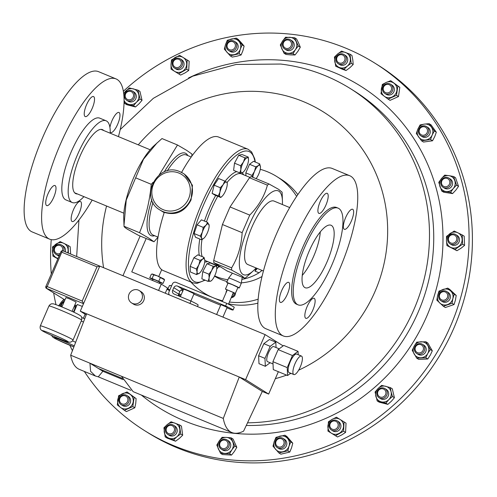 <?xml version="1.0" encoding="UTF-8"?>
<svg xmlns="http://www.w3.org/2000/svg" width="497" height="497" viewBox="0 0 497 497"><rect width="100%" height="100%" fill="white"/><g stroke="black" fill="none" stroke-linecap="round" stroke-linejoin="round"><path stroke-width="0.75" d="M60.187 253.427A4.343 4.131 122.1 0 1 54.434 249.009A4.343 4.131 122.1 0 1 59.286 245.307A4.343 4.131 122.1 0 1 62.547 250.687M59.503 255.004A5.424 5.156 122.1 0 1 53.98 247.984A5.424 5.156 122.1 0 1 61.721 245.139A5.424 5.156 122.1 0 1 63.802 251.209M61.721 245.139L63.144 246.027A5.424 5.156 122.1 0 1 65.306 251.83M166.874 427.358A4.343 4.131 122.1 0 1 172.701 425.985A4.343 4.131 122.1 0 1 173.782 431.893A4.343 4.131 122.1 0 1 167.949 433.26A4.343 4.131 122.1 0 1 166.874 427.358M166.296 426.973A5.424 5.156 122.1 0 1 173.484 425.208A5.424 5.156 122.1 0 1 174.919 432.632A5.424 5.156 122.1 0 1 167.731 434.397A5.424 5.156 122.1 0 1 166.296 426.973M173.484 425.208L174.907 426.097A5.424 5.156 122.1 0 1 176.342 433.521A5.424 5.156 122.1 0 1 169.154 435.285L167.731 434.397M275.717 442.889A4.343 4.131 122.1 0 1 280.035 438.547A4.343 4.131 122.1 0 1 284.091 442.771A4.343 4.131 122.1 0 1 279.774 447.114A4.343 4.131 122.1 0 1 275.717 442.889M274.959 443.082A5.424 5.156 122.1 0 1 283.06 438.41A5.424 5.156 122.1 0 1 282.594 447.635A5.424 5.156 122.1 0 1 274.959 443.082M283.06 438.41L284.483 439.298A5.424 5.156 122.1 0 1 284.017 448.524A5.424 5.156 122.1 0 1 278.73 448.493L277.307 447.598M378.161 395.363A4.343 4.131 122.1 0 1 379.602 389.424A4.343 4.131 122.1 0 1 385.355 390.63A4.343 4.131 122.1 0 1 383.914 396.569A4.343 4.131 122.1 0 1 378.161 395.363M377.552 396.128A5.424 5.156 122.1 0 1 384.914 388.579A5.424 5.156 122.1 0 1 385.66 396.861A5.424 5.156 122.1 0 1 377.552 396.128M384.914 388.579L386.337 389.468A5.424 5.156 122.1 0 1 387.082 397.749A5.424 5.156 122.1 0 1 380.584 398.656L379.161 397.768M441.684 299.871A4.343 4.131 122.1 0 1 439.789 294.218A4.343 4.131 122.1 0 1 445.405 292.025A4.343 4.131 122.1 0 1 447.306 297.672A4.343 4.131 122.1 0 1 441.684 299.871M441.51 301.02A5.424 5.156 122.1 0 1 439.292 293.671A5.424 5.156 122.1 0 1 446.704 291.528A5.424 5.156 122.1 0 1 441.51 301.02M446.704 291.528L448.126 292.422A5.424 5.156 122.1 0 1 442.933 301.909A5.424 5.156 122.1 0 1 442.373 301.611L440.951 300.716M425.637 135.998A5.424 5.156 122.1 0 1 418.406 130.91A5.424 5.156 122.1 0 1 426.488 126.573A5.424 5.156 122.1 0 1 425.637 135.998M420.735 135.762L422.158 136.65A5.424 5.156 -57.9 0 0 430.247 132.308A5.424 5.156 -57.9 0 0 427.911 127.462L426.488 126.573M424.954 134.861A4.343 4.131 122.1 0 1 419.462 132.823A4.343 4.131 122.1 0 1 421.711 127.114A4.343 4.131 122.1 0 1 427.196 129.152A4.343 4.131 122.1 0 1 424.954 134.861M390.996 92.827A5.424 5.156 122.1 0 1 384.821 93.43A5.424 5.156 122.1 0 1 384.398 84.844A5.424 5.156 122.1 0 1 390.574 84.241A5.424 5.156 122.1 0 1 390.996 92.827M384.821 93.43L386.244 94.324A5.424 5.156 -57.9 0 0 392.419 93.722A5.424 5.156 -57.9 0 0 391.996 85.136L390.574 84.241M390.058 91.858A4.343 4.131 122.1 0 1 384.162 91.51A4.343 4.131 122.1 0 1 384.771 85.459A4.343 4.131 122.1 0 1 390.667 85.807A4.343 4.131 122.1 0 1 390.058 91.858M345.409 61.945A5.424 5.156 122.1 0 1 338.221 63.709A5.424 5.156 122.1 0 1 336.792 56.291A5.424 5.156 122.1 0 1 343.974 54.521A5.424 5.156 122.1 0 1 345.409 61.945M338.221 63.709L339.644 64.604A5.424 5.156 -57.9 0 0 346.831 62.833A5.424 5.156 -57.9 0 0 345.396 55.416L343.974 54.521M344.272 61.206A4.343 4.131 122.1 0 1 338.445 62.579A4.343 4.131 122.1 0 1 337.364 56.677A4.343 4.131 122.1 0 1 343.191 55.304A4.343 4.131 122.1 0 1 344.272 61.206M292.565 45.848A5.424 5.156 122.1 0 1 284.719 49.004A5.424 5.156 122.1 0 1 282.625 42.978A5.424 5.156 122.1 0 1 290.472 39.816A5.424 5.156 122.1 0 1 292.565 45.848M284.719 49.004L286.142 49.899A5.424 5.156 -57.9 0 0 293.988 46.737A5.424 5.156 -57.9 0 0 291.894 40.711L290.472 39.816M291.298 45.382A4.343 4.131 122.1 0 1 286.005 48.364A4.343 4.131 122.1 0 1 283.333 43.084A4.343 4.131 122.1 0 1 288.62 40.108A4.343 4.131 122.1 0 1 291.298 45.382M236.752 45.836A5.424 5.156 122.1 0 1 228.645 50.508A5.424 5.156 122.1 0 1 229.111 41.282A5.424 5.156 122.1 0 1 236.752 45.836M228.645 50.508L230.068 51.396A5.424 5.156 -57.9 0 0 238.175 46.73A5.424 5.156 -57.9 0 0 235.82 42.208L234.398 41.319M235.429 45.674A4.343 4.131 122.1 0 1 231.105 50.023A4.343 4.131 122.1 0 1 227.048 45.799A4.343 4.131 122.1 0 1 231.372 41.45A4.343 4.131 122.1 0 1 235.429 45.674M182.48 61.92A5.424 5.156 122.1 0 1 174.54 68.095A5.424 5.156 122.1 0 1 174.372 59.298A5.424 5.156 122.1 0 1 182.48 61.92M174.54 68.095L175.963 68.984A5.424 5.156 -57.9 0 0 183.902 62.815A5.424 5.156 -57.9 0 0 181.716 59.795L180.293 58.907M181.194 62.057A4.343 4.131 122.1 0 1 178.187 67.418A4.343 4.131 122.1 0 1 173.08 64.585A4.343 4.131 122.1 0 1 176.081 59.23A4.343 4.131 122.1 0 1 181.194 62.057M134.153 92.79A5.424 5.156 122.1 0 1 126.791 100.338A5.424 5.156 122.1 0 1 126.045 92.057A5.424 5.156 122.1 0 1 134.153 92.79M126.791 100.338L128.214 101.233A5.424 5.156 -57.9 0 0 135.575 93.684A5.424 5.156 -57.9 0 0 133.966 92.044L132.544 91.15M132.979 93.2A4.343 4.131 122.1 0 1 131.543 99.139A4.343 4.131 122.1 0 1 125.791 97.934A4.343 4.131 122.1 0 1 127.232 91.995A4.343 4.131 122.1 0 1 132.979 93.2M226.023 292.789A4.516 4.293 122.1 0 1 227.067 290M144.764 430.731L148.081 432.806A216.829 206.205 -57.9 0 0 172.621 445.852A216.829 206.205 -57.9 0 0 445.275 345.825A216.829 206.205 -57.9 0 0 378.217 65.244L374.9 63.169A216.829 206.205 122.1 0 1 454.767 315.614A216.829 206.205 122.1 0 1 226.123 459.39A216.829 206.205 122.1 0 1 144.764 430.731A216.829 206.205 122.1 0 1 84.341 371.433M446.523 187.953A5.424 5.156 122.1 0 1 440.851 181.66A5.424 5.156 122.1 0 1 448.816 178.075A5.424 5.156 122.1 0 1 446.523 187.953M443.063 187.263L444.486 188.158A5.424 5.156 -57.9 0 0 452.45 184.573A5.424 5.156 -57.9 0 0 450.239 178.97L448.816 178.075M446.12 186.729A4.343 4.131 122.1 0 1 441.491 183.163A4.343 4.131 122.1 0 1 445.188 178.261A4.343 4.131 122.1 0 1 449.822 181.827A4.343 4.131 122.1 0 1 446.12 186.729M72.432 350.671A216.829 206.205 122.1 0 1 69.853 345.297M55.993 304.673A216.829 206.205 122.1 0 1 53.639 292.895M51.278 274.015A216.829 206.205 122.1 0 1 51.234 239.641M123.368 91.268A216.829 206.205 122.1 0 1 293.541 34.51A216.829 206.205 122.1 0 1 374.9 63.169M260.254 169.315A68.661 65.3 122.1 0 1 276.854 176.597L281.116 179.262A68.661 65.3 122.1 0 1 297.833 194.613M276.854 176.597A68.661 65.3 122.1 0 1 296.634 196.383M214.542 276.152A48.787 46.395 -57.9 0 0 221.059 279.513A48.787 46.395 -57.9 0 0 227.148 281.532M241.343 282.818A48.787 46.395 -57.9 0 0 262.025 276.506M220.171 266.777A48.787 46.395 122.1 0 1 218.4 267.007M241.884 279.382A48.787 46.395 -57.9 0 0 259.012 272.791L262.074 270.443M214.679 275.86A48.787 46.395 -57.9 0 0 216.555 276.692A48.787 46.395 -57.9 0 0 227.93 279.718M181.349 289.906L182.734 291.186M181.281 289.881L182.846 291.335M152.523 280.482L153.064 279.233L155.834 280.246L159.699 282.103L159.202 283.247M149.752 277.873L152.107 278.525L153.666 274.922L157.207 275.798L163.967 279.016L164.569 279.861L157.207 275.798L152.399 274.009L151.312 274.269L149.752 277.873L152.958 279.482M197.477 306.581L198.141 305.052A21.849 1.069 -156.6 0 0 197.309 304.338A21.849 1.069 -156.6 0 0 190.941 301.027L189.897 303.443M233.087 310.01L234.236 307.357A16.258 0.795 -156.6 0 0 233.615 306.829A16.258 0.795 -156.6 0 0 226.744 303.356L225.595 306.009A16.258 0.795 23.4 0 1 232.472 309.476A16.258 0.795 23.4 0 1 233.087 310.01A16.258 0.795 23.4 0 1 231.111 309.569L226.93 307.836M242.225 277.233L241.244 283.42A6.846 0.335 -156.6 0 0 241.244 283.42A6.846 0.335 -156.6 0 0 240.983 283.203A6.846 0.335 -156.6 0 0 234.162 279.997A6.846 0.335 -156.6 0 0 228.682 277.985A6.846 0.335 -156.6 0 0 228.682 277.991L226.719 282.52A6.846 0.335 -156.6 0 0 226.98 282.743A6.846 0.335 -156.6 0 0 227.961 283.278M237.883 287.577A6.846 0.335 -156.6 0 0 239.287 287.956A6.846 0.335 -156.6 0 0 239.026 287.732A6.846 0.335 -156.6 0 0 232.161 284.514A6.846 0.335 -156.6 0 0 226.719 282.52M233.453 292.77L235.373 293.373L237.964 287.384L232.341 284.669L228.042 283.091L225.452 289.08L227.204 290.062M235.373 293.373L225.452 289.08M228.508 304.189L233.404 292.466L227.284 289.875L222.258 301.499M216.624 314.514L220.892 304.649L227.141 307.357L222.917 317.123M190.885 301.002L194.054 293.677L187.344 290.484L183.61 289.155L180.368 296.647M72.077 311.358L76.122 302.014L69.58 298.902L65.946 297.61L61.901 306.953M82.34 306.407L77.24 304.499L73.904 312.209M132.562 303.437A7.275 6.915 -57.9 0 0 141.595 299.94A7.275 6.915 -57.9 0 0 139.309 290.608A7.275 6.915 -57.9 0 0 138.334 290.105A7.275 6.915 -57.9 0 0 129.295 293.603A7.275 6.915 -57.9 0 0 131.587 302.934A7.275 6.915 -57.9 0 0 132.562 303.437M131.587 302.934L133.482 304.121A7.275 6.915 -57.9 0 0 134.457 304.624A7.275 6.915 -57.9 0 0 143.49 301.126A7.275 6.915 -57.9 0 0 141.204 291.795L139.309 290.608M279.19 348.832L273.748 346.577A8.157 2.491 112.5 0 0 268.486 352.777A8.157 2.491 112.5 0 0 267.504 361.648L273.027 363.941M295.032 363.667A9.99 3.05 112.5 0 0 293.826 374.539A9.99 3.05 112.5 0 0 300.269 366.948A9.99 3.05 112.5 0 0 301.474 356.076A9.99 3.05 112.5 0 0 295.032 363.667M301.474 356.076L296.703 354.1A9.99 3.05 112.5 0 0 290.26 361.692A9.99 3.05 112.5 0 0 289.055 372.564L293.826 374.539M451.854 243.257A4.343 4.131 122.1 0 1 448.456 238.454A4.343 4.131 122.1 0 1 453.307 234.758A4.343 4.131 122.1 0 1 456.712 239.56A4.343 4.131 122.1 0 1 451.854 243.257M451.959 244.487A5.424 5.156 122.1 0 1 448.002 237.436A5.424 5.156 122.1 0 1 455.743 234.59A5.424 5.156 122.1 0 1 451.959 244.487M455.743 234.59L457.165 235.479A5.424 5.156 122.1 0 1 453.382 245.375A5.424 5.156 122.1 0 1 451.413 244.667L449.99 243.778M416.443 351.975A4.343 4.131 122.1 0 1 416.2 345.937A4.343 4.131 122.1 0 1 422.127 345.421A4.343 4.131 122.1 0 1 422.363 351.46A4.343 4.131 122.1 0 1 416.443 351.975M416.02 352.969A5.424 5.156 122.1 0 1 422.444 344.284A5.424 5.156 122.1 0 1 423.686 351.975A5.424 5.156 122.1 0 1 416.02 352.969M422.444 344.284L423.866 345.173A5.424 5.156 122.1 0 1 425.109 352.87A5.424 5.156 122.1 0 1 418.114 354.361L416.691 353.473M329.952 426.507A4.343 4.131 122.1 0 1 332.953 421.145A4.343 4.131 122.1 0 1 338.066 423.978A4.343 4.131 122.1 0 1 335.065 429.333A4.343 4.131 122.1 0 1 329.952 426.507M329.225 426.998A5.424 5.156 122.1 0 1 337.165 420.822A5.424 5.156 122.1 0 1 337.333 429.619A5.424 5.156 122.1 0 1 329.225 426.998M337.165 420.822L338.587 421.717A5.424 5.156 122.1 0 1 338.755 430.514A5.424 5.156 122.1 0 1 332.835 430.905L331.412 430.011M219.848 443.181A4.343 4.131 122.1 0 1 225.135 440.199A4.343 4.131 122.1 0 1 227.812 445.48A4.343 4.131 122.1 0 1 222.526 448.456A4.343 4.131 122.1 0 1 219.848 443.181M219.14 443.069A5.424 5.156 122.1 0 1 226.986 439.913A5.424 5.156 122.1 0 1 229.08 445.939A5.424 5.156 122.1 0 1 221.233 449.102A5.424 5.156 122.1 0 1 219.14 443.069M226.986 439.913L228.409 440.802A5.424 5.156 122.1 0 1 230.502 446.834A5.424 5.156 122.1 0 1 222.656 449.99L221.233 449.102M121.082 396.705A4.343 4.131 122.1 0 1 126.983 397.053A4.343 4.131 122.1 0 1 126.375 403.104A4.343 4.131 122.1 0 1 120.473 402.756A4.343 4.131 122.1 0 1 121.082 396.705M120.709 396.09A5.424 5.156 122.1 0 1 126.884 395.488A5.424 5.156 122.1 0 1 127.313 404.073A5.424 5.156 122.1 0 1 121.131 404.676A5.424 5.156 122.1 0 1 120.709 396.09M126.884 395.488L128.307 396.376A5.424 5.156 122.1 0 1 128.735 404.962A5.424 5.156 122.1 0 1 122.554 405.564L121.131 404.676M302.251 275.419A31.441 9.598 112.5 0 0 320.279 231.894M263.422 271.002L247.742 264.503A34.33 10.48 -67.5 0 1 247.264 264.255A34.33 10.48 -67.5 0 1 251.538 227.961A34.33 10.48 -67.5 0 1 274.021 201.068L289.701 207.566M282.383 204.534A45.37 13.854 112.5 0 0 282.426 200.875A45.37 13.854 112.5 0 0 278.879 191.196A45.37 13.854 112.5 0 0 248.991 225.34A45.37 13.854 112.5 0 0 242.884 274.375A45.37 13.854 112.5 0 0 253.551 270.585A45.37 13.854 112.5 0 0 256.11 267.97M244.81 278.301L241.424 275.512L231.726 270.113A53.198 16.239 -67.5 0 1 231.621 267.852C237.92 257.471 241.424 245.742 242.138 232.677L222.439 224.52L213.722 260.44A53.198 16.239 -67.5 0 0 213.828 262.696L226.912 270.884L244.81 278.301A53.198 16.239 -67.5 0 0 246.406 277.109L253.551 270.585M222.439 224.52L230.043 206.945L249.742 215.108C258.515 206.224 264.404 196.24 267.405 185.17A53.198 16.239 -67.5 0 1 269.001 183.983L278.699 189.382L282.079 192.171A53.198 16.239 -67.5 0 1 282.172 193.724L282.426 200.875M191.736 156.275L191.972 154.051L186.474 150.243L177.491 144.987L161.985 138.564L153.635 146.075A46.979 14.345 112.5 0 0 123.734 218.264L124.026 226.284C123.983 226.769 125.145 227.763 127.505 229.26L138.501 235.348L154.014 241.772L158.021 237.162M157.064 142.881L143.484 159.245L126.244 200.086L123.989 225.421M124.026 226.284L139.533 232.708L148.516 237.964L154.014 241.772M180.138 171.794A21.682 20.619 122.1 0 1 183.045 173.291L184.35 174.105L192.451 185.288L191.072 199.856C185.008 211.647 176.075 215.822 164.265 212.374A72.276 22.067 112.5 0 0 162.264 270.064A72.276 22.067 112.5 0 0 163.277 270.585L192.78 282.812A72.276 22.067 -67.5 0 1 191.767 282.29A72.276 22.067 -67.5 0 1 200.769 205.876A72.276 22.067 -67.5 0 1 248.102 149.262L218.599 137.042A72.276 22.067 112.5 0 0 181.567 172.447M245.947 175.752L245.81 172.881L249.531 164.283L253.52 161.314L259.695 163.873L258.341 165.619A8.126 2.479 -67.5 0 1 260.471 166.955L259.695 163.873M248.512 159.531A8.126 2.479 112.5 0 1 248.438 160.922A8.126 2.479 -67.5 0 1 245.878 168.464A8.126 2.479 -67.5 0 1 243.344 172.018A8.126 2.479 -67.5 0 1 242.095 172.788A8.126 2.479 -67.5 0 1 240.871 169.57L239.784 172.894L233.609 170.334L234.497 163.165L238.728 155.257L242.07 154.517L248.245 157.077L247.214 157.711L244.909 157.816L243.431 162.034A8.126 2.479 -67.5 0 1 247.214 157.711A8.126 2.479 112.5 0 1 248.512 159.531L248.245 157.077M208.038 281.377L210.349 281.271A8.126 2.479 112.5 0 1 209.125 278.059A8.126 2.479 -67.5 0 1 211.685 270.517L208.933 274.207L209.125 278.059L208.038 281.377L201.863 278.817L202.757 271.648L206.988 263.739L210.324 263L216.499 265.56L215.474 266.193A8.126 2.479 -67.5 0 1 216.767 268.02A8.126 2.479 -67.5 0 1 216.692 269.411A8.126 2.479 -67.5 0 1 214.132 276.947A8.126 2.479 -67.5 0 1 211.598 280.501A8.126 2.479 -67.5 0 1 210.349 281.271L211.38 280.637M201.695 239.809L195.52 237.249L194.103 233.534L197.067 224.83L201.434 219.842L207.609 222.401L206.069 225.16A8.126 2.479 -67.5 0 1 208.957 224.52A8.126 2.479 -67.5 0 1 209.15 225.657A8.126 2.479 -67.5 0 1 208.181 230.726A8.126 2.479 -67.5 0 1 204.522 237.578A8.126 2.479 -67.5 0 1 203.981 238.138A8.126 2.479 -67.5 0 1 201.627 238.218A8.126 2.479 -67.5 0 1 202.403 232.006L200.285 236.094L201.627 238.218L201.695 239.809L203.981 238.138M196.588 274.58L190.413 272.021L190.146 266.386L193.861 257.788L197.856 254.824L204.031 257.384L202.677 259.13A8.126 2.479 -67.5 0 1 204.807 260.459A8.126 2.479 -67.5 0 1 204.807 260.527A8.126 2.479 -67.5 0 1 203.08 267.579A8.126 2.479 -67.5 0 1 199.639 273.015A8.126 2.479 -67.5 0 1 199.222 273.362A8.126 2.479 -67.5 0 1 197.092 272.027L196.588 274.58L199.639 273.015M220.761 197.483L214.586 194.93L212.126 193.389L214.12 185.17L218.574 178.491L224.75 181.051L223.165 184.654L220.301 187.729L219.941 192.103L218.307 195.948L220.761 197.483L221.904 196.464M135.762 177.889L151.274 184.312C149.659 201.397 145.745 217.531 139.533 232.708M177.491 144.987L159.239 174.857M153.082 182.262L151.274 184.312M249.742 215.108L242.138 232.677M230.043 206.945L249.506 177.758A53.198 16.239 -67.5 0 1 251.103 176.565L269.001 183.983M249.506 177.758L267.405 185.17M231.621 267.852L213.722 260.44M213.828 262.696L231.726 270.113M252.805 177.274A8.126 2.479 -67.5 0 1 254.489 171.403A8.126 2.479 -67.5 0 1 258.341 165.619L255.707 166.837L254.489 171.403L251.985 175.441L252.557 177.168M260.471 166.955A8.126 2.479 112.5 0 1 260.471 167.023L260.471 167.023A8.126 2.479 112.5 0 1 258.744 174.068A8.126 2.479 -67.5 0 1 256.098 178.634M249.531 164.283L255.707 166.837M245.81 172.881L251.985 175.441M240.871 169.57A8.126 2.479 -67.5 0 1 243.431 162.034L240.678 165.725L240.871 169.57M239.784 172.894L242.095 172.788L243.126 172.155M234.497 163.165L240.678 165.725M238.728 155.257L244.909 157.816M211.685 270.517A8.126 2.479 -67.5 0 1 215.474 266.193L213.163 266.299L211.685 270.517M216.767 268.02L216.499 265.56M206.988 263.739L213.163 266.299M202.757 271.648L208.933 274.207M206.069 225.16A8.126 2.479 112.5 0 0 202.403 232.006L203.242 227.39L206.069 225.16M209.144 225.47L207.609 222.401M197.067 224.83L203.242 227.39M194.103 233.534L200.285 236.094M198.819 264.913A8.126 2.479 -67.5 0 1 202.677 259.13L200.042 260.347L198.819 264.913A8.126 2.479 112.5 0 0 197.092 272.027L196.321 268.945L198.819 264.913M204.807 260.459L204.031 257.384M193.861 257.788L200.042 260.347M190.146 266.386L196.321 268.945M67.698 252.824A8.126 7.728 -57.9 0 0 68.095 249.91A8.126 7.728 -57.9 0 0 63.883 243.356A8.126 7.728 -57.9 0 0 56.049 244.07A8.126 7.728 -57.9 0 0 52.434 251.339A8.126 7.728 -57.9 0 0 56.652 257.893A8.126 7.728 -57.9 0 0 58.031 258.403M59.118 255.893A5.424 5.156 122.1 0 1 57.391 255.222L55.968 254.327M57.975 258.539L52.918 256.129L52.52 246.91L60.149 241.585L68.182 245.481L68.369 253.097M70.667 254.054L70.17 246.723L68.182 245.481M57.845 258.831L52.918 256.129M60.541 306.407A5.424 5.156 122.1 0 1 64.411 301.151M61.317 306.717A4.343 4.131 122.1 0 1 63.983 302.145M180.709 433.949L176.857 436.776A8.126 7.728 -57.9 0 0 179.796 429.222A8.126 7.728 -57.9 0 0 174.969 423.133A8.126 7.728 -57.9 0 0 167.203 424.606A8.126 7.728 -57.9 0 0 164.265 432.16A8.126 7.728 -57.9 0 0 169.092 438.248A8.126 7.728 -57.9 0 0 176.857 436.776L173.571 439.969L165.178 436.888L163.923 427.793L167.203 424.606L171.055 421.773L179.448 424.854L181.436 426.097L182.691 435.192L180.709 433.949L179.448 424.854M182.691 435.192L179.411 438.379L175.559 441.212L173.571 439.969M175.559 441.212L167.166 438.13L165.178 436.888M290.788 441.945L289.005 446.2A8.126 7.728 -57.9 0 0 287.552 438.397A8.126 7.728 -57.9 0 0 280.153 436.099A8.126 7.728 -57.9 0 0 274.207 441.591A8.126 7.728 -57.9 0 0 275.667 449.394A8.126 7.728 -57.9 0 0 283.066 451.692A8.126 7.728 -57.9 0 0 289.005 446.2L287.8 450.81L278.904 452.935L272.996 446.2L274.207 441.591L275.99 437.341L284.88 435.21L286.868 436.453L292.77 443.187L290.788 441.945L284.88 435.21M292.77 443.187L291.565 447.797L289.782 452.053L287.8 450.81M289.782 452.053L280.886 454.177L278.904 452.935M391.089 391.847A8.126 7.728 -57.9 0 0 385.697 386.287A8.126 7.728 -57.9 0 0 378.074 388.499A8.126 7.728 -57.9 0 0 375.838 396.277A8.126 7.728 -57.9 0 0 381.224 401.837A8.126 7.728 -57.9 0 0 388.853 399.625A8.126 7.728 -57.9 0 0 391.089 391.847L392.425 396.476L388.853 399.625L385.852 403.135L377.173 400.899L375.067 392.009L378.074 388.499L381.64 385.349L390.319 387.579L391.089 391.847M390.319 387.579L392.307 388.822L394.407 397.718L391.406 401.228L387.834 404.378L379.155 402.141L377.173 400.899M394.407 397.718L392.425 396.476M387.834 404.378L385.852 403.135M450.68 290.987A8.126 7.728 -57.9 0 0 443.069 289.428A8.126 7.728 -57.9 0 0 437.64 295.454A8.126 7.728 -57.9 0 0 439.82 303.04A8.126 7.728 -57.9 0 0 447.437 304.605A8.126 7.728 -57.9 0 0 452.866 298.579A8.126 7.728 -57.9 0 0 450.68 290.987L454.233 294.218L452.866 298.579L452.065 303.294L443.374 306.27L436.838 300.169L437.64 295.454L439.006 291.093L447.698 288.117L450.68 290.987M447.698 288.117L449.686 289.36L456.215 295.46L455.42 300.176L454.053 304.537L445.355 307.513L443.374 306.27M456.215 295.46L454.233 294.218M454.053 304.537L452.065 303.294M424.32 124.12A8.126 7.728 -57.9 0 0 417.915 129.034A8.126 7.728 -57.9 0 0 418.636 136.973A8.126 7.728 -57.9 0 0 425.755 139.992A8.126 7.728 -57.9 0 0 432.154 135.078A8.126 7.728 -57.9 0 0 431.439 127.139A8.126 7.728 -57.9 0 0 424.32 124.12L429.11 123.666L434.335 130.972L432.154 135.078L430.545 139.539L421.531 140.806L416.306 133.494L417.915 129.034L420.095 124.927L424.32 124.12M386.231 82.421A8.126 7.728 -57.9 0 0 381.361 88.92A8.126 7.728 -57.9 0 0 384.249 96.225A8.126 7.728 -57.9 0 0 392.009 97.039A8.126 7.728 -57.9 0 0 396.873 90.535A8.126 7.728 -57.9 0 0 393.984 83.229A8.126 7.728 -57.9 0 0 386.231 82.421L390.723 80.7L397.817 86.111L396.5 95.318L388.082 99.114L380.988 93.703L382.305 84.496L386.231 82.421M335.674 66.207L334.413 57.105L337.699 53.918A8.126 7.728 -57.9 0 0 334.761 61.479A8.126 7.728 -57.9 0 0 339.581 67.567A8.126 7.728 -57.9 0 0 347.347 66.095A8.126 7.728 -57.9 0 0 350.286 58.534A8.126 7.728 -57.9 0 0 345.458 52.452A8.126 7.728 -57.9 0 0 337.699 53.918L341.551 51.092L349.944 54.167L351.199 63.262L347.347 66.095L344.061 69.282L335.674 66.207L342.135 69.164L346.049 70.524L344.061 69.282M284.023 53.235L280.296 44.985L282.65 40.928A8.126 7.728 -57.9 0 0 281.874 48.93A8.126 7.728 -57.9 0 0 288.248 53.303A8.126 7.728 -57.9 0 0 295.392 49.675A8.126 7.728 -57.9 0 0 296.162 41.673A8.126 7.728 -57.9 0 0 289.788 37.3A8.126 7.728 -57.9 0 0 282.65 40.928L285.57 37.232L294.578 37.722L298.312 45.972L295.392 49.675L293.037 53.732L284.023 53.235L286.011 54.477L290.801 54.906L295.019 54.974L293.037 53.732M230.235 55.844L224.333 49.11L225.545 44.5A8.126 7.728 -57.9 0 0 226.999 52.297A8.126 7.728 -57.9 0 0 234.404 54.602A8.126 7.728 -57.9 0 0 240.343 49.104A8.126 7.728 -57.9 0 0 238.889 41.307A8.126 7.728 -57.9 0 0 231.484 39.002A8.126 7.728 -57.9 0 0 225.545 44.5L227.322 40.245L236.218 38.12L242.126 44.854L240.343 49.104L239.132 53.713L230.235 55.844L232.223 57.087L236.957 56.198L241.12 54.962L239.132 53.713M180.647 75.066L171.061 69.145L171.011 64.343A8.126 7.728 -57.9 0 0 174.577 71.307A8.126 7.728 -57.9 0 0 182.405 71.357A8.126 7.728 -57.9 0 0 186.667 64.436A8.126 7.728 -57.9 0 0 183.101 57.472A8.126 7.728 -57.9 0 0 175.273 57.428A8.126 7.728 -57.9 0 0 171.011 64.343L171.527 59.895L179.585 55.316L187.183 59.988L186.723 69.245L178.659 73.823L180.647 75.066L184.965 72.953L188.711 70.487L186.723 69.245M124.076 100.537A8.126 7.728 -57.9 0 0 128.853 104.413A8.126 7.728 -57.9 0 0 136.482 102.202A8.126 7.728 -57.9 0 0 138.719 94.424A8.126 7.728 -57.9 0 0 133.326 88.857A8.126 7.728 -57.9 0 0 125.698 91.075A8.126 7.728 -57.9 0 0 123.759 94.132M235.503 293.075A4.516 4.293 122.1 0 1 231.341 297.653M258.16 299.163A68.661 65.3 122.1 0 1 229.446 302.027M222.569 300.778A68.661 65.3 122.1 0 1 203.975 292.988A68.661 65.3 122.1 0 1 190.879 282.023M448.872 175.64A8.126 7.728 -57.9 0 0 441.454 178.572A8.126 7.728 -57.9 0 0 439.944 186.499A8.126 7.728 -57.9 0 0 445.852 191.488A8.126 7.728 -57.9 0 0 453.27 188.556A8.126 7.728 -57.9 0 0 454.78 180.628A8.126 7.728 -57.9 0 0 448.872 175.64L453.599 176.497L456.526 185.114L453.27 188.556L450.574 192.351L441.69 190.978L438.764 182.368L441.454 178.572L444.716 175.13L448.872 175.64M453.599 176.497L455.581 177.746L458.514 186.356L455.824 190.152L452.562 193.594L450.574 192.351M452.562 193.594L443.678 192.221L441.69 190.978M458.514 186.356L456.526 185.114M429.11 123.666L431.092 124.909L436.323 132.214L434.707 136.675L432.533 140.781L430.545 139.539M432.533 140.781L423.519 142.049L421.531 140.806M436.323 132.214L434.335 130.972M390.723 80.7L399.805 87.354L398.482 96.561L396.5 95.318M398.482 96.561L390.07 100.357L388.082 99.114M399.805 87.354L397.817 86.111M349.944 54.167L351.926 55.409L352.839 60.137L353.187 64.504L351.199 63.262M353.187 64.504L349.9 67.691L346.049 70.524M294.578 37.722L296.566 38.965L298.716 43.27L300.3 47.215L298.312 45.972M300.3 47.215L297.945 51.272L295.019 54.974M236.218 38.12L238.206 39.362L241.443 42.904L244.108 46.097L242.126 44.854M244.108 46.097L242.896 50.706L241.12 54.962M188.711 70.487L189.171 61.23L187.183 59.988M171.061 69.145L178.659 73.823M142.036 100.295L139.93 91.398L137.949 90.156L140.055 99.052L136.482 102.202L133.476 105.706L135.464 106.954L139.036 103.798L142.036 100.295L140.055 99.052M135.464 106.954L126.785 104.718L124.803 103.475L133.476 105.706M124.803 103.475L124.07 101.139M123.672 93.337L129.27 87.919L137.949 90.156M283.141 345.893L265.106 334.599L122.97 275.673L140.129 236.025M158.785 290.559L122.97 275.673M165.24 293.23L167.508 287.999L161.308 284.116L158.58 290.428M146.186 238.529L131.755 271.878L161.308 284.116M161.699 269.672L158.767 276.456M169.552 290.602A24.62 1.205 23.4 0 1 166.942 289.297M180.573 296.181L178.473 294.864M287.223 367.612L287.601 375.527L273.294 369.6L272.921 361.686L278.146 349.608L292.453 355.535L287.223 367.612L272.921 361.686M292.453 355.535L298.057 351.367L283.75 345.44L278.146 349.608M298.057 351.367L298.219 354.734M287.601 375.527L290.683 373.241M269.449 339.513L263.839 343.682L270.2 346.316L275.804 342.147L269.449 339.513M275.804 342.147L276.059 347.533M265.348 366.308L264.969 358.393L258.614 355.759L258.987 363.674L265.348 366.308L270.144 362.742M258.614 355.759L263.839 343.682M264.969 358.393L270.2 346.316M122.523 378.478L98.418 368.488L89.945 363.189L70.68 355.206A101.91 31.118 112.5 0 0 79.222 369.314L95.399 376.018L90.591 371.34L89.945 363.189L121.51 376.26L133.134 391.648L231.832 432.533A101.91 31.118 112.5 0 0 243.598 431.141L262.304 391.45L239.25 377.018L223.29 418.424L121.51 376.26M103.214 370.482L102.873 371.278L98.418 368.488M130.904 390.338L98.263 376.819L102.873 371.278L123.094 379.658M98.263 376.819L95.399 376.018M265.106 334.599L245.611 379.646L86.646 313.8L70.68 355.206M278.351 371.694L268.66 394.084L245.611 379.646M268.66 394.084L262.304 391.45M223.29 418.424A101.91 31.118 112.5 0 0 231.832 432.533M86.223 314.887L80.284 311.165L83.527 303.679L82.179 301.064L97.002 266.814L62.026 252.327L61.268 251.14M86.646 313.8L80.284 311.165M123.181 275.804L99.779 266.112L83.527 303.679L46.171 288.204L47.209 286.576L45.73 287.042M97.002 266.814L99.754 266.1L62.398 250.625L99.717 266.088M82.179 301.064L47.209 286.576L62.423 250.637M226.744 303.356L176.106 282.383A2.889 2.752 -57.9 0 0 172.416 283.98L168.974 291.932A2.889 2.752 -57.9 0 0 169.427 294.963M183.337 289.788A2.889 2.752 -57.9 0 0 179.833 291.453L173.813 287.682A2.889 2.752 122.1 0 1 177.504 286.086L225.595 306.009M190.941 301.027L174.062 294.038A2.889 2.752 122.1 0 1 172.664 290.335L178.69 294.106A2.889 2.752 -57.9 0 0 178.504 295.877M193.855 294.137L220.643 305.233M178.877 293.677L181.138 294.864L178.69 294.106L179.833 291.453M172.664 290.335L173.813 287.682M153.666 274.922L152.138 274.04M164.569 279.861L163.01 283.464L159.587 282.364M163.01 283.464L158.736 281.321L160.295 277.717M158.736 281.321L152.107 278.525M169.887 289.826L167.849 289.173L169.409 285.564L171.651 285.75M169.738 290.161L167.849 289.173M170.005 285.458L171.67 285.7M257.893 303.151A68.661 65.3 122.1 0 1 228.657 303.853M208.405 295.758A68.661 65.3 122.1 0 1 208.237 295.659L203.975 292.988M259.012 272.791L254.961 271.113L257.347 268.486M234.69 293.218A4.516 4.293 122.1 0 1 231.652 296.939M233.547 292.808A3.56 3.386 122.1 0 1 232.466 295.05M450.071 233.522A8.126 7.728 -57.9 0 0 446.455 240.79L446.536 236.361L454.171 231.037L462.204 234.932L462.601 244.145L454.972 249.469L446.94 245.574L446.455 240.79A8.126 7.728 -57.9 0 0 450.667 247.344A8.126 7.728 -57.9 0 0 458.501 246.63A8.126 7.728 -57.9 0 0 462.117 239.361A8.126 7.728 -57.9 0 0 457.905 232.807A8.126 7.728 -57.9 0 0 450.071 233.522M462.204 234.932L464.186 236.174L464.589 245.388L461.054 248.227L456.954 250.712L446.94 245.574M464.589 245.388L462.601 244.145M456.954 250.712L454.972 249.469M421.015 341.762A8.126 7.728 -57.9 0 0 414.212 346.055L416.772 342.135L425.823 341.743L430.327 349.559L427.762 353.479L425.774 357.759L416.716 358.144L412.218 350.329L414.212 346.055A8.126 7.728 -57.9 0 0 414.187 354.063A8.126 7.728 -57.9 0 0 420.959 357.772A8.126 7.728 -57.9 0 0 427.762 353.479A8.126 7.728 -57.9 0 0 427.793 345.477A8.126 7.728 -57.9 0 0 421.015 341.762M425.823 341.743L427.811 342.986L432.309 350.801L430.315 355.082L427.755 359.002L418.704 359.387L416.716 358.144M427.755 359.002L425.774 357.759M432.309 350.801L430.327 349.559M339.973 419.393A8.126 7.728 -57.9 0 0 332.145 419.344L336.457 417.231L344.054 421.91L343.595 431.16L335.537 435.739L327.933 431.067L328.399 421.816L332.145 419.344A8.126 7.728 -57.9 0 0 327.883 426.264A8.126 7.728 -57.9 0 0 331.449 433.229A8.126 7.728 -57.9 0 0 339.283 433.272A8.126 7.728 -57.9 0 0 343.545 426.358A8.126 7.728 -57.9 0 0 339.973 419.393M344.054 421.91L346.042 423.152L345.583 432.402L341.837 434.869L337.519 436.981L327.933 431.067M337.519 436.981L335.537 435.739M345.583 432.402L343.595 431.16M232.677 441.765A8.126 7.728 -57.9 0 0 226.309 437.397L231.093 437.82L234.826 446.07L231.906 449.766L229.552 453.823L220.544 453.332L216.81 445.082L219.165 441.025L222.084 437.323L226.309 437.397A8.126 7.728 -57.9 0 0 219.165 441.025A8.126 7.728 -57.9 0 0 218.388 449.027A8.126 7.728 -57.9 0 0 224.762 453.401A8.126 7.728 -57.9 0 0 231.906 449.766A8.126 7.728 -57.9 0 0 232.677 441.765M231.093 437.82L233.081 439.062L236.814 447.312L234.46 451.369L231.534 455.066L222.526 454.575L220.544 453.332M231.534 455.066L229.552 453.823M236.814 447.312L234.826 446.07M133.19 401.781A8.126 7.728 -57.9 0 0 130.301 394.469L134.134 397.358L132.811 406.558L124.399 410.354L117.298 404.943L118.621 395.736L127.039 391.94L130.301 394.469A8.126 7.728 -57.9 0 0 122.542 393.661A8.126 7.728 -57.9 0 0 117.677 400.166A8.126 7.728 -57.9 0 0 120.566 407.472A8.126 7.728 -57.9 0 0 128.319 408.279A8.126 7.728 -57.9 0 0 133.19 401.781M127.039 391.94L136.116 398.6L135.743 403.378L134.799 407.801L126.381 411.597L124.399 410.354M134.799 407.801L132.811 406.558M136.116 398.6L134.134 397.358M74.736 310.283L73.276 311.911A8.126 7.728 -57.9 0 0 74.83 304.99M74.861 304.922L76.724 305.692L74.861 304.922L75.898 307.6M64.548 299.722A8.126 7.728 -57.9 0 0 61.286 302.145L63.902 299.318M58.59 305.947L61.286 302.145A8.126 7.728 -57.9 0 0 59.491 305.99M214.12 185.17L220.301 187.729M212.126 193.389L218.307 195.948M227.253 183.822A8.126 2.479 -67.5 0 1 226.849 186.965A8.126 2.479 -67.5 0 1 223.631 194.414A8.126 2.479 -67.5 0 1 222.084 196.303A8.126 2.479 -67.5 0 1 220.171 196.98A8.126 2.479 -67.5 0 1 219.941 192.103A8.126 2.479 -67.5 0 1 223.165 184.654A8.126 2.479 112.5 0 1 226.62 182.088A8.126 2.479 -67.5 0 1 227.253 183.822L227.21 182.592L224.75 181.051M103.718 130.525A34.678 10.586 112.5 0 0 102.954 129.879A34.678 10.586 112.5 0 0 102.376 129.593A34.678 10.586 112.5 0 0 79.694 156.946A34.678 10.586 112.5 0 0 75.445 193.457A34.678 10.586 112.5 0 0 75.836 193.668A34.678 10.586 112.5 0 0 77.439 193.96M110.228 132.165A10.841 3.311 112.5 0 0 110.52 132.432A10.841 3.311 112.5 0 0 110.676 132.513A10.841 3.311 112.5 0 0 117.777 124.02A10.841 3.311 112.5 0 0 119.125 112.558A10.841 3.311 112.5 0 0 118.976 112.477A10.841 3.311 112.5 0 0 113.981 116.826A10.841 3.311 112.5 0 0 109.912 127.362M80.607 201.571A10.841 3.311 112.5 0 0 80.452 201.49A10.841 3.311 112.5 0 0 73.351 209.982A10.841 3.311 112.5 0 0 72.003 221.445A10.841 3.311 112.5 0 0 72.158 221.525A10.841 3.311 112.5 0 0 79.253 213.033A10.841 3.311 112.5 0 0 80.607 201.571M55.155 185.636A10.841 3.311 112.5 0 0 55.005 185.555A10.841 3.311 112.5 0 0 47.905 194.047A10.841 3.311 112.5 0 0 46.556 205.51A10.841 3.311 112.5 0 0 46.706 205.59A10.841 3.311 112.5 0 0 53.806 197.098A10.841 3.311 112.5 0 0 55.155 185.636M93.672 96.623A10.841 3.311 112.5 0 0 93.523 96.548A10.841 3.311 112.5 0 0 86.422 105.041A10.841 3.311 112.5 0 0 85.074 116.503A10.841 3.311 112.5 0 0 85.223 116.578A10.841 3.311 112.5 0 0 92.324 108.085A10.841 3.311 112.5 0 0 93.672 96.623M83.925 196.644A44.233 13.506 -67.5 0 1 72.27 202.534A44.233 13.506 -67.5 0 1 71.655 202.217A44.233 13.506 -67.5 0 1 77.159 155.455A44.233 13.506 -67.5 0 1 106.128 120.802A44.233 13.506 -67.5 0 1 106.743 121.119A44.233 13.506 -67.5 0 1 110.204 133.208M72.27 202.534L65.908 199.9A44.233 13.506 -67.5 0 1 65.293 199.583A44.233 13.506 -67.5 0 1 70.798 152.821A44.233 13.506 -67.5 0 1 99.767 118.168L106.128 120.802M92.169 200.061A86.733 26.484 -67.5 0 1 49.644 239.163A86.733 26.484 -67.5 0 1 48.433 238.541A86.733 26.484 -67.5 0 1 59.236 146.845A86.733 26.484 -67.5 0 1 116.031 78.905A86.733 26.484 -67.5 0 1 117.242 79.532A86.733 26.484 -67.5 0 1 118.448 136.625M49.644 239.163L32.162 231.919A86.733 26.484 -67.5 0 1 30.951 231.298A86.733 26.484 -67.5 0 1 41.748 139.601A86.733 26.484 -67.5 0 1 98.549 71.661L116.031 78.905M309.246 250.948A33.815 10.325 112.5 0 0 305.257 287.769A33.815 10.325 112.5 0 0 326.97 262.043A33.815 10.325 112.5 0 0 331.139 225.296A33.815 10.325 112.5 0 0 309.246 250.948M345.663 217.518A10.841 3.311 112.5 0 0 344.353 229.31A10.841 3.311 112.5 0 0 351.342 221.072A10.841 3.311 112.5 0 0 352.653 209.28A10.841 3.311 112.5 0 0 345.663 217.518M320.211 201.583A10.841 3.311 112.5 0 0 318.906 213.381A10.841 3.311 112.5 0 0 325.895 205.143A10.841 3.311 112.5 0 0 327.2 193.345A10.841 3.311 112.5 0 0 320.211 201.583M281.693 290.596A10.841 3.311 112.5 0 0 280.383 302.387A10.841 3.311 112.5 0 0 287.378 294.156A10.841 3.311 112.5 0 0 288.682 282.358A10.841 3.311 112.5 0 0 281.693 290.596M307.14 306.531A10.841 3.311 112.5 0 0 305.835 318.322A10.841 3.311 112.5 0 0 312.824 310.085A10.841 3.311 112.5 0 0 314.135 298.293A10.841 3.311 112.5 0 0 307.14 306.531M349.714 175.708L332.226 168.464A86.733 26.484 112.5 0 0 276.301 234.36A86.733 26.484 112.5 0 0 265.839 328.722L283.327 335.966A86.733 26.484 112.5 0 0 339.246 270.07A86.733 26.484 112.5 0 0 349.714 175.708A86.733 26.484 112.5 0 0 293.789 241.604A86.733 26.484 112.5 0 0 283.327 335.966M338.134 208.15L336.544 207.491A52.328 15.979 112.5 0 0 302.803 247.245A52.328 15.979 112.5 0 0 296.492 304.183L298.082 304.841A52.328 15.979 112.5 0 0 331.822 265.081A52.328 15.979 112.5 0 0 338.134 208.15A52.328 15.979 112.5 0 0 304.394 247.904A52.328 15.979 112.5 0 0 298.082 304.841M120.212 129.574L153.331 98.331L192.793 76.147L236.162 64.455L280.718 64.045C305.792 67.126 328.995 75.302 350.329 88.578L354.572 91.237A182.256 173.323 122.1 0 1 424.581 295.199A182.256 173.323 122.1 0 1 246.276 425.457M188.574 77.936A189.798 180.498 122.1 0 1 289.335 60.994A189.798 180.498 122.1 0 1 440.603 268.728A189.798 180.498 122.1 0 1 230.322 432.906A189.798 180.498 122.1 0 1 141.334 395.047M103.587 267.69A148.168 140.906 122.1 0 1 106.563 206.025M138.272 144.838A148.168 140.906 122.1 0 1 267.709 92.293A148.168 140.906 122.1 0 1 386.759 214.493A148.168 140.906 122.1 0 1 298.635 370.184M73.053 340.016C72.4 341.309 71.344 342.042 69.897 342.222C67.772 341.824 70.083 343.079 59.037 338.606C49.017 334.382 43.133 331.567 41.388 330.176C40.195 329.176 39.847 327.74 40.344 325.858A17.824 0.87 23.4 0 1 52.03 330.014A17.824 0.87 23.4 0 1 73.053 340.016L81.651 320.136A17.824 0.87 -156.6 0 0 60.628 310.14A17.824 0.87 -156.6 0 0 48.942 305.984C49.905 304.549 50.955 303.816 52.098 303.779C53.62 304.083 51.359 302.704 62.957 307.394C72.438 311.346 78.364 314.191 80.731 315.93C81.67 316.508 81.98 317.912 81.651 320.136M72.531 340.874A17.824 0.87 23.4 0 1 75.656 342.296M83.465 322.05A17.824 0.87 -156.6 0 0 81.26 321.05M58.988 338.581A14.208 0.696 -156.6 0 0 67.76 341.427A14.208 0.696 -156.6 0 0 51.539 333.922A14.208 0.696 -156.6 0 0 42.767 331.07A14.208 0.696 -156.6 0 0 58.988 338.581M74.283 345.862A14.208 0.696 -156.6 0 0 62.839 340.805A14.208 0.696 -156.6 0 0 54.061 337.96A14.208 0.696 -156.6 0 0 70.288 345.471A14.208 0.696 -156.6 0 0 73.873 346.918M254.992 161.923A70.543 21.539 112.5 0 0 249.948 152.001A70.543 21.539 112.5 0 0 203.478 205.093A70.543 21.539 112.5 0 0 193.985 281.333A70.543 21.539 112.5 0 0 204.702 279.991M216.754 268.815A70.543 21.539 112.5 0 0 218.829 266.218M199.34 255.439A48.712 14.873 -67.5 0 1 199.8 239.026M204.435 221.084A48.712 14.873 -67.5 0 1 215.723 195.396M225.091 181.231A48.712 14.873 -67.5 0 1 236.721 171.62M249.948 177.404L241.474 173.894A46.979 14.345 112.5 0 0 227.086 182.424M217.773 196.247A46.979 14.345 112.5 0 0 206.466 221.923M201.987 239.629A46.979 14.345 112.5 0 0 202.204 256.626M204.795 260.329A46.979 14.345 112.5 0 0 204.857 260.366A46.979 14.345 112.5 0 0 205.51 260.701L220.687 266.988M207.622 261.577A48.712 14.873 -67.5 0 1 204.721 262.012M178.995 173.099A19.948 18.973 -57.9 0 0 153.536 184.114A19.948 18.973 -57.9 0 0 163.171 209.672A19.948 18.973 -57.9 0 0 188.636 198.651A19.948 18.973 -57.9 0 0 178.995 173.099M160.034 210.045C138.408 198.092 157.847 161.09 180.113 171.782L183.045 173.291A21.682 20.619 122.1 0 1 189.873 201.123A21.682 20.619 122.1 0 1 162.935 211.542A21.682 20.619 122.1 0 1 160.034 210.045L164.178 212.641M154.654 235.721A44.649 13.636 -67.5 0 1 150.535 235.348A44.649 13.636 -67.5 0 1 151.778 199.701M164.258 171.912A44.649 13.636 -67.5 0 1 185.965 153.486A44.649 13.636 -67.5 0 1 187.847 155.592M191.221 156.99L186.319 154.965A43.363 13.239 112.5 0 0 167.234 170.912M152.995 202.472A43.363 13.239 112.5 0 0 152.523 234.777A43.363 13.239 112.5 0 0 153.126 235.093L158.027 237.119M242.213 172.757A48.712 14.873 -67.5 0 1 243.58 174.77M64.933 299.952L46.171 288.204A0.901 0.857 122.1 0 1 46.047 288.142L45.681 286.943L61.187 251.115L62.398 250.625M177.504 286.086L183.356 289.751M254.961 271.113L256.284 268.045M291.112 373.415A148.168 140.906 122.1 0 1 289.714 373.961M286.607 375.117A148.168 140.906 122.1 0 1 275.338 378.658M350.329 88.578A182.256 173.323 122.1 0 1 421.189 289.838A182.256 173.323 122.1 0 1 247.512 422.829M74.68 192.817L123.859 213.188M78.93 220.028L76.662 256.533M232.422 273.17L228.682 277.985M83.372 318.248L85.13 314.197M81.763 317.521L84.695 318.857M73.873 346.925L57.08 339.575L52.682 337.059L51.533 335.369M192.78 282.812L196.874 283.433L205.131 280.171M216.729 269.088L218.966 266.274M255.328 162.065L254.775 158.941L251.6 151.902L248.102 149.262M243.344 172.018L242.927 172.403M211.598 280.501L211.182 280.886M64.927 299.958L46.047 288.142M40.344 325.858L48.942 305.984M241.244 283.427L239.287 287.956M100.959 129.382L150.137 149.752M222.084 196.303L221.6 196.75"/></g></svg>
